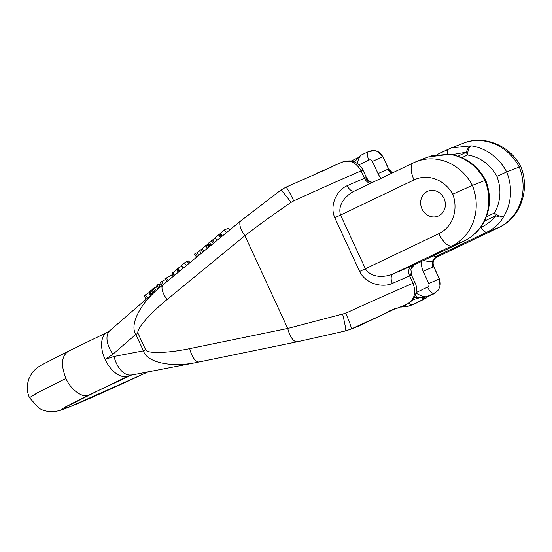 <?xml version="1.0" encoding="UTF-8"?>
<svg xmlns="http://www.w3.org/2000/svg" width="552" height="552" viewBox="0 0 552 552"><rect width="100%" height="100%" fill="white"/><g stroke="black" fill="none" stroke-linecap="round" stroke-linejoin="round"><path stroke-width="0.83" d="M427.358 191.447A13.462 12.185 -111.4 0 0 421.825 208.511A13.462 12.185 -111.4 0 0 437.908 216.191A13.462 12.185 -111.4 0 0 444.346 199.217A13.462 12.185 -111.4 0 0 428.09 191.123A13.462 12.185 -111.4 0 0 427.358 191.447M438.647 215.873A13.462 12.185 68.6 0 1 437.908 216.191A13.462 12.185 68.6 0 1 421.659 208.104A13.462 12.185 68.6 0 1 428.09 191.123A13.462 12.185 68.6 0 1 444.001 198.403A13.462 12.185 68.6 0 1 438.647 215.873M447.596 154.049A8.073 3.422 -115.5 0 1 448.521 149.109A8.073 3.422 -115.5 0 1 448.624 149.061L451.267 147.915L471.118 145.831A48.459 43.863 68.6 0 1 506.688 171.948L519.259 167.028A48.459 43.863 68.6 0 1 498.911 227.452L435.549 257.743A94.219 2.629 155.2 0 0 437.612 255.955A16.153 0.448 155.2 0 0 435.976 256.507L487.002 232.116C494.364 228.542 499.953 223.325 503.762 216.467A48.459 43.863 -111.4 0 0 506.688 171.948L496.883 176.364A40.379 36.556 68.6 0 1 494.275 213.044A8.073 3.422 64.5 0 0 495.772 215.694C491.963 220.634 487.064 224.526 481.089 227.355L480.316 227.721M485.691 180.228L484.96 180.463A48.459 43.863 68.6 0 1 482.027 224.981C477.19 232.233 471.16 237.622 463.956 241.141L414.214 264.919A16.153 0.448 155.2 0 0 411.688 265.96A121.143 3.381 155.2 0 0 393.155 273.958C384.965 277.408 371.303 278.311 365.389 268.783L359.614 271.46L334.781 217.716C329.185 204.737 337.244 189.916 347.194 185.713A113.063 3.16 -24.8 0 1 364.492 178.248L361.105 170.92C356.192 162.357 349.823 159.466 341.998 162.233M158.024 288.917L241.024 220.676L280.706 190.219L285.757 187.28A16.153 1.566 65.4 0 1 293.726 200.893L290.973 202.446C274.654 213.555 259.295 224.629 244.881 235.663L167.042 299.543C149.488 313.846 135.868 329.703 138.021 333.332A16.153 0.448 -24.8 0 0 135.82 334.388C129.603 324.969 139.449 304.794 158.031 288.91L159.121 287.971M195.732 362.664L297.397 341.764L345.649 330.917L351.189 328.985A16.153 1.566 -114.6 0 0 345.649 313.26L287.751 328.447L244.881 235.663A16.153 6.583 50.6 0 1 240.969 220.717M359.614 271.46C365.872 284.142 382.515 287.882 392.348 283.431A113.063 3.16 -24.8 0 1 409.639 275.959L413.027 283.286C416.374 292.601 414.517 299.481 407.466 303.917L398.53 307.768L395.943 308.299C392.313 309.534 387.801 311.721 382.398 314.868L358.289 326.232A26.924 24.371 68.6 0 1 357.137 326.715L349.561 329.682M199.327 361.953A16.153 6.783 -101.6 0 1 189.722 348.629C167.698 353.245 146.998 353.797 145.624 349.795L138.021 333.332M148.626 371.641L68.627 407.293L63.584 408.087L89.003 395.073C83.09 398.696 70.421 389.546 65.971 378.424L38.985 391.961L29.491 397.675C27.448 393.148 26.82 388.435 27.6 383.536L28.856 378.879L31.574 373.697C33.251 370.758 38.053 366.907 41.069 365.265L68.255 351.293L107.392 332.269L109.945 330.579L158.058 288.875M68.689 351.1C61.486 355.661 60.575 364.768 65.971 378.424L37.136 392.927L29.484 397.675M420.589 297.431L412.786 299.784M131.99 374.808A72.685 2.029 155.2 0 0 89.003 395.073L129.375 375.505L196.567 362.505M400.462 307.022L407.445 306.512A5.382 2.263 -102.7 0 0 407.583 306.463L412.24 304.856L425.288 298.535A75.376 2.104 -24.8 0 1 414.752 303.869L413.434 304.449M130.451 375.146L128.14 376.05A24.226 13.924 -115.9 0 1 105.101 359.407A24.226 13.924 64.1 0 1 107.343 332.297M131.286 374.946A24.226 13.745 -100.8 0 1 113.967 356.468L105.101 359.407L112.932 354.225A24.226 13.455 49.1 0 1 109.834 330.676M112.932 354.225L135.82 334.388L143.43 350.851C146.701 362.305 170.492 367.673 195.739 362.664M113.967 356.468L143.43 350.851A16.153 0.448 -24.8 0 1 145.624 349.795M297.355 341.771A16.153 6.783 -101.6 0 1 287.751 328.447L189.722 348.629M345.662 330.917A16.153 1.007 -103.6 0 0 342.675 314.343M433.982 293.754L432.982 294.271A5.382 4.871 68.6 0 1 432.692 294.402A5.382 4.871 68.6 0 1 432.685 294.402L426.572 296.797A5.382 4.871 -111.4 0 0 426.868 296.665L434.134 293.195C439.758 289.876 441.49 285.108 439.323 278.891L433.679 266.671A86.146 2.408 -24.8 0 1 433.824 266.74L439.468 278.953A86.146 2.408 155.2 0 0 439.323 278.891L428.814 283.535C429.332 285.149 428.918 286.343 427.558 287.116A8.073 3.422 64.5 0 0 434.134 293.195A75.376 2.104 -24.8 0 1 432.982 294.271L426.868 296.665C424.591 297.128 420.99 295.955 416.056 293.147M421.549 297.418A5.382 3.471 -116.2 0 0 425.288 298.535L426.096 298.128M409.018 303.076A5.382 2.463 -115.6 0 0 412.24 304.856L414.752 303.869A10.771 7.604 63.6 0 0 415.028 303.745L407.445 306.512A5.382 2.263 -102.7 0 1 405.292 304.959M358.393 326.184A5.382 2.284 -114.6 0 1 358.338 326.211L357.137 326.715M358.607 326.08L351.189 328.985A96.91 2.705 -24.8 0 1 382.398 314.868L394.48 309.072A5.382 4.395 -104.8 0 0 395.943 308.299M394.48 309.072L398.233 307.892A5.382 4.871 -111.4 0 0 398.53 307.768A96.91 2.705 -24.8 0 1 407.466 303.917M415.725 294.402A5.382 2.132 91.8 0 0 417.498 297.39M354.356 191.095L413.476 162.84A16.153 6.852 64.5 0 1 413.669 162.75A48.459 43.863 68.6 0 1 416.311 161.605L428.228 156.934L449.39 154.339A48.459 43.863 -111.4 0 1 484.96 180.463L472.388 185.382L452.771 194.207A32.306 29.242 68.6 0 1 438.881 233.655L365.389 268.783L340.563 215.045L334.781 217.716M481.089 227.355A8.073 3.422 64.5 0 0 487.002 232.116L498.911 227.452A16.153 6.852 -115.5 0 0 499.105 227.369L435.549 257.743M520.715 166.559L519.259 167.028A48.459 43.863 -111.4 0 0 463.183 143.244C484.049 134.584 510.055 145.493 520.591 166.311M403.615 305.76L403.429 305.849A5.382 4.871 68.6 0 1 403.139 305.974L398.233 307.892M392.348 283.431A8.073 4.706 -113.7 0 1 393.155 273.958L452.047 245.806L463.956 241.141A8.073 3.422 64.5 0 0 464.053 241.1L414.31 264.877A8.073 3.422 64.5 0 1 414.214 264.919L410.233 269.79A8.073 2.118 13.9 0 0 410.895 269.197C411.564 267.189 412.703 265.753 414.31 264.877A8.073 3.422 64.5 0 0 414.407 264.829M423.591 260.447A8.073 2.118 13.9 0 0 432.388 261.227L435.976 256.507A8.073 3.422 64.5 0 1 433.354 255.776M484.525 221.069L495.772 215.694A8.073 4.25 27.8 0 0 503.762 216.467A8.073 2.822 31.3 0 1 494.275 213.044L486.374 216.819M482.027 224.981A8.073 1.283 34.3 0 0 482.407 224.857A8.073 8.073 0 0 0 482.641 224.498A8.073 2.822 31.3 0 1 482.027 224.981M496.883 176.364A40.379 36.556 -111.4 0 0 467.454 154.995A8.073 3.422 -115.5 0 1 466.419 152.159L452.212 154.615M163.13 284.604A16.153 6.583 50.6 0 0 167.042 299.543M280.713 190.212A16.153 1.18 54.2 0 1 290.973 202.446M332.849 166.166L329.675 167.808A5.382 4.423 59.7 0 1 330.827 167.373L285.757 187.28M333.063 166.083L330.827 167.373M361.305 155.022L368.667 151.51L371.71 150.606L375.029 150.668M375.118 150.689L378.361 151.855L380.99 153.918L382.888 156.747L388.532 168.96A86.146 2.408 -24.8 0 1 388.677 169.022L383.033 156.809A86.146 2.408 155.2 0 0 382.888 156.747L372.372 161.391C371.489 159.949 370.316 159.521 368.86 160.087A8.073 3.422 -115.5 0 1 368.563 151.558L361.298 155.029C359.704 156.057 358.365 158.872 357.289 163.482M354.777 190.902C346.739 194.683 337.141 204.378 340.563 215.045L414.048 179.911A32.306 29.242 -111.4 0 1 452.771 194.207M372.296 182.519L369.598 181.85A8.073 2.449 -64.1 0 1 370.468 181.815L372.531 182.408M354.515 191.02A8.073 4.706 66.3 0 1 347.194 185.713M458.043 156.161L466.419 152.159A8.073 4.471 -79 0 1 471.118 145.831A8.073 3.057 -82 0 0 467.454 154.995L461.886 157.651M485.636 180.131C477.521 165.565 465.66 156.94 450.046 154.256A8.073 3.057 -82 0 0 449.39 154.339A8.073 1.511 -84.4 0 1 449.701 154.215L431.685 155.767M197.547 256.356L195.38 253.402L194.435 254.175L196.602 257.128M202.612 252.195L200.825 249.759L196.94 252.795L195.38 253.402M202.267 249.525C202.777 248.862 202.294 248.938 200.825 249.759M201.273 253.299L199.369 250.705M198.803 255.328L196.94 252.795M220.634 237.408L218.709 234.786L215.142 237.912L216.977 240.41M221.573 236.635L219.655 234.013L218.785 234.897M217.102 240.306L215.218 237.733M221.662 236.566L219.655 234.013M220.386 233.869L219.82 234.062M208.932 247.013L207.179 244.633L202.191 248.648L203.978 251.077L202.508 249.111M209.339 246.682L207.683 244.426L207.276 244.764M209.836 246.268L208.373 244.274L207.683 244.426M147.522 298.011L145.286 294.968L144.031 295.989L146.294 299.074M152.635 290.317L151.565 290.994M153.145 293.14L151.027 290.262L149.344 292.401L145.286 294.968M151.931 294.188L149.792 291.277M151.262 294.768L149.406 292.243M151.158 294.865L149.344 292.401M150.517 295.417L148.633 292.85M179.821 270.901L177.875 268.258L177.068 268.921L179.014 271.57M181.87 266.112L177.875 268.258M211.299 245.067L209.374 242.438L208.339 243.287L210.264 245.916M215.425 238.298L211.464 240.727L213.389 243.356M214.411 242.514L212.485 239.892M211.795 241.183L209.374 242.438M189.771 262.738L188.453 260.937L187.466 261.731M188.798 263.532L187.252 261.427L184.43 262.938L181.498 265.615L183.292 268.051M163.482 284.315L161.529 281.658L160.349 282.617L162.309 285.28M173.445 276.131L172.334 274.62L165.034 278.781L166.98 281.444M168.077 280.54L166.131 277.884M165.579 279.526L161.529 281.658M155.098 291.442L153.028 288.62L152 289.462L154.098 292.312M161.101 283.638L158.886 285.122M160.266 286.999L158.286 284.308L157.03 285.343L156.34 286.819L153.028 288.62M159.017 288.054L157.03 285.343M157.934 288.993L156.34 286.819M156.264 290.435L154.505 288.047M178.324 272.136L176.467 269.611L172.776 272.923M177.233 269.141L176.467 269.611M226.403 232.668L224.374 229.901L220.351 233.344M229.604 230.046L228.3 228.266L224.374 229.901M342.495 162.012C348.146 160.439 352.348 160.522 355.115 162.24C358.648 163.958 361.284 166.614 363.009 170.202L361.105 170.92A113.063 3.16 155.2 0 0 293.726 200.893M403.139 305.974L407.562 303.876L412.137 300.516L415.235 295.741C416.912 290.028 416.808 285.639 414.931 282.576L413.027 283.286A113.063 3.16 155.2 0 0 345.649 313.26M89.003 395.073A72.685 2.029 155.2 0 0 68.814 407.217A72.685 2.029 155.2 0 0 148.06 371.751M427.558 287.116L416.173 292.553M421.735 261.331A16.153 14.621 -111.4 0 0 423.17 271.322L428.814 283.535M401.373 307.057A5.382 2.125 -87.7 0 1 400.856 306.871M438.881 233.655A16.153 6.852 -115.5 0 0 452.047 245.806A48.459 43.863 -111.4 0 0 472.388 185.382A48.459 43.863 68.6 0 0 416.311 161.605L413.476 162.84A16.153 6.852 64.5 0 0 414.048 179.911M423.17 271.322L433.679 266.671A8.073 8.066 94.8 0 1 437.612 255.955M411.688 265.96A8.073 6.051 -113 0 0 409.639 275.959L411.544 275.248L410.895 269.197M410.233 269.79A8.073 7.314 -111.4 0 0 410.812 275.476M432.961 266.913A8.073 7.314 68.6 0 1 432.388 261.227M451.253 147.922L437.149 154.539L448.431 149.15M351.238 161.025L358.082 157.7L351.231 161.018M381.17 178.282A16.153 14.621 68.6 0 1 378.017 173.604L372.372 161.391M368.86 160.087L358.986 164.806M378.017 173.604L388.532 168.96A8.073 8.066 -85.2 0 0 392.444 172.886M370.599 183.333A8.073 6.051 67 0 1 364.492 178.248L366.397 177.53C368.384 180.49 369.743 181.918 370.468 181.815M369.598 181.85A8.073 7.314 68.6 0 1 365.666 177.765M387.814 169.202A8.073 7.314 -111.4 0 0 391.665 173.238M207.511 248.179L205.62 245.605M186.348 265.546L184.43 262.938M174.549 275.227L172.659 272.653M222.297 236.042L220.186 233.165M132.031 374.801L98.96 390.285L65.75 406.955M29.511 397.709L39.026 408.328L43.387 410.398L49.087 411.695L54.731 411.647L61.665 409.963L79.867 402.677L148.66 371.634M433.948 293.774L437.936 290.483L439.992 286.674L439.468 278.953M431.147 295.003L415.028 303.745M434.031 293.733L432.692 294.402M358.338 326.211L382.398 314.868M414.483 297.293L424.184 297.293L426.572 296.797M499.105 227.369C520.619 217.64 530.286 189.295 520.826 166.821M414.931 282.576L411.544 275.248M435.735 257.529L433.679 260.371C433.851 260.116 432.264 262.297 433.824 266.74M485.726 180.325C491.556 195.932 490.521 210.657 482.641 224.498M482.407 224.857C477.535 232.054 471.415 237.47 464.053 241.1M451.267 147.915L463.183 143.244M342.509 162.005L332.725 166.221M375.049 150.675L377.285 151.324L383.033 156.809M317.648 172.859L329.675 167.808M354.522 161.977L358.966 156.782L361.305 155.029M374.925 150.655L368.57 151.552M363.009 170.202L366.397 177.53M354.632 190.971L354.232 191.158M388.677 169.022L392.472 172.88M450.046 154.256A8.073 8.073 0 0 0 449.701 154.215M218.689 234.883L220.579 237.457M188.667 260.944L189.902 262.628M172.528 272.929L174.342 275.4M220.048 233.406L222.104 236.201"/></g></svg>
